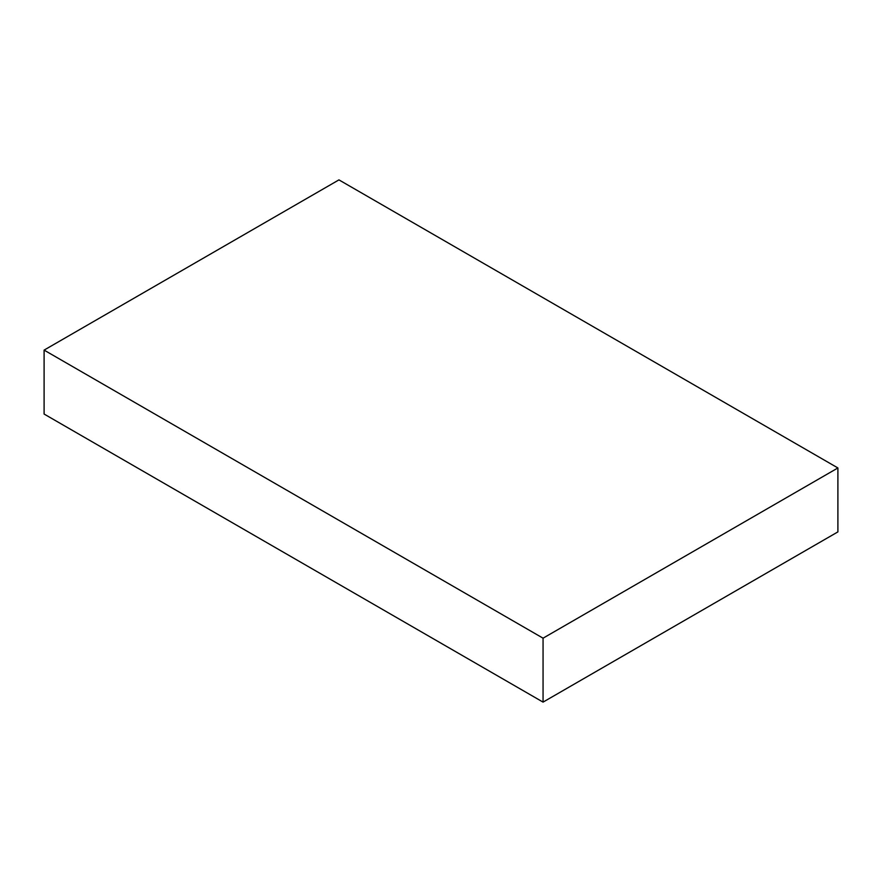 <?xml version="1.0" encoding="UTF-8"?>
<svg xmlns="http://www.w3.org/2000/svg" width="882" height="882" viewBox="0 0 882 882"><rect width="100%" height="100%" fill="white"/><g stroke="black" fill="none" stroke-linecap="round" stroke-linejoin="round"><path stroke-width="1.32" d="M44.1 350.11L44.1 414.044L543.058 702.116L543.058 638.182L44.1 350.11L338.942 179.884L837.9 467.956L837.9 531.89L543.058 702.116M837.9 467.956L543.058 638.182"/></g></svg>
